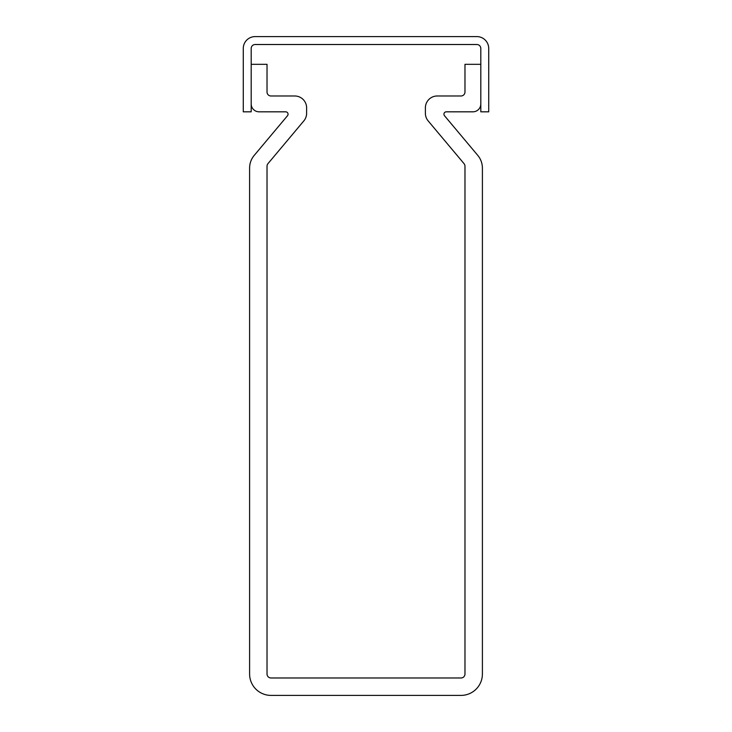 <?xml version="1.0" encoding="UTF-8"?>
<svg xmlns="http://www.w3.org/2000/svg" width="732" height="732" viewBox="0 0 732 732"><rect width="100%" height="100%" fill="white"/><g stroke="black" fill="none" stroke-linecap="round" stroke-linejoin="round"><path stroke-width="1.1" d="M285.681 111.822A2.379 2.379 0 0 1 287.502 115.729L254.233 155.376A19.791 19.791 0 0 0 249.603 168.095L249.603 674.016A21.384 21.384 0 0 0 270.977 695.4L461.023 695.4A21.384 21.384 0 0 0 482.397 674.016L482.397 168.095A19.791 19.791 0 0 0 477.767 155.376L444.498 115.729A2.379 2.379 0 0 1 446.319 111.822L472.899 111.822A7.915 7.915 0 0 0 480.814 103.907L480.814 64.315L464.976 64.315L464.976 92.031A3.962 3.962 0 0 1 461.023 95.984L437.26 95.984A11.877 11.877 0 0 0 425.383 107.86L425.383 113.268A11.877 11.877 0 0 0 428.165 120.899L464.051 163.666A3.962 3.962 0 0 1 464.976 166.21L464.976 674.016A3.962 3.962 0 0 1 461.023 677.978L270.977 677.978A3.962 3.962 0 0 1 267.024 674.016L267.024 166.21A3.962 3.962 0 0 1 267.949 163.666L303.835 120.899A11.877 11.877 0 0 0 306.617 113.268L306.617 107.86A11.877 11.877 0 0 0 294.74 95.984L270.977 95.984A3.962 3.962 0 0 1 267.024 92.031L267.024 64.315L251.186 64.315L251.186 103.907A7.915 7.915 0 0 0 259.101 111.822L285.681 111.822M476.852 36.6L255.148 36.6A11.877 11.877 0 0 0 243.271 48.477L243.271 111.822L251.186 111.822L251.186 48.477A3.962 3.962 0 0 1 255.148 44.515L476.852 44.515A3.962 3.962 0 0 1 480.814 48.477L480.814 111.822L488.729 111.822L488.729 48.477A11.877 11.877 0 0 0 476.852 36.6"/></g></svg>
